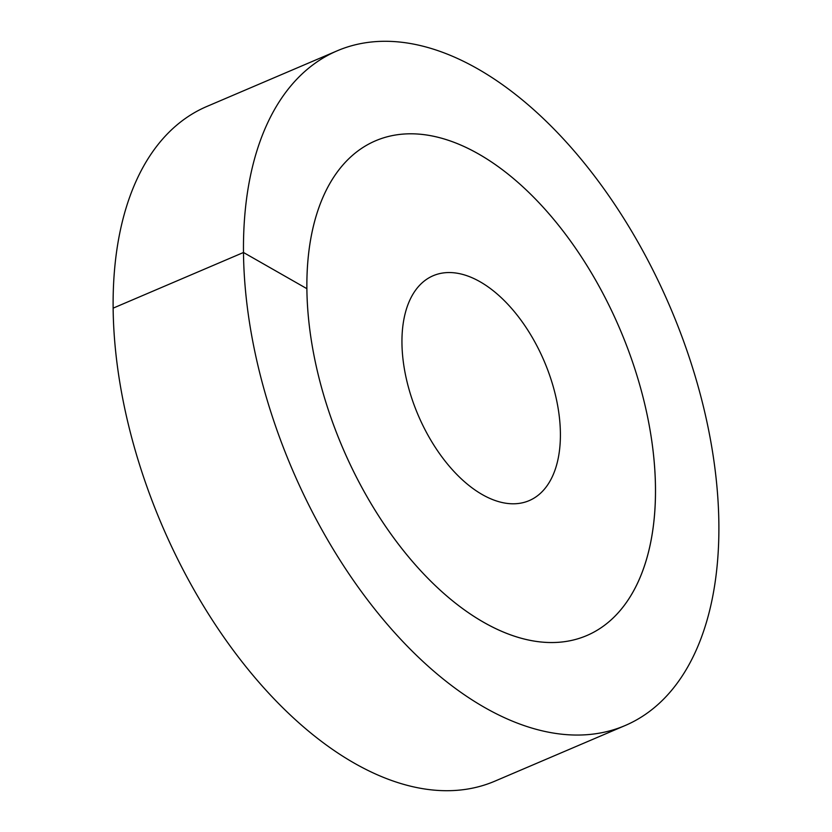 <?xml version="1.0" encoding="UTF-8"?>
<svg xmlns="http://www.w3.org/2000/svg" width="832" height="832" viewBox="0 0 832 832"><rect width="100%" height="100%" fill="white"/><g stroke="black" fill="none" stroke-linecap="round" stroke-linejoin="round"><path stroke-width="1.25" d="M478.722 154.076A268.986 150.8 66.9 0 0 375.554 140.795A268.986 150.8 66.9 0 0 316.399 366.964A268.986 150.8 66.9 0 0 483.631 622.263A268.986 150.8 -113.1 0 0 586.81 635.544A268.986 150.8 66.9 0 0 655.491 487.666A268.986 150.8 -113.1 0 0 557.461 223.933A268.986 150.8 -113.1 0 0 375.554 140.795A268.986 150.8 -113.1 0 0 306.873 288.673A268.986 150.8 66.9 0 0 404.893 552.406A268.986 150.8 66.9 0 0 586.81 635.544A268.986 150.8 -113.1 0 0 645.954 409.375A268.986 150.8 -113.1 0 0 478.722 154.076M480.064 281.757A122.262 68.546 -113.1 0 1 556.078 397.81A122.262 68.546 -113.1 0 1 529.194 500.614A122.262 68.546 -113.1 0 1 482.29 494.582A122.262 68.546 66.9 0 1 406.276 378.529A122.262 68.546 66.9 0 1 433.17 275.725A122.262 68.546 66.9 0 1 480.064 281.757M306.873 288.673L243.485 252.491A366.798 205.629 66.9 0 0 377.156 612.134A366.798 205.629 66.9 0 0 625.217 725.504A366.798 205.629 66.9 0 0 718.869 523.848A366.798 205.629 -113.1 0 0 585.198 164.206A366.798 205.629 -113.1 0 0 337.147 50.835A366.798 205.629 -113.1 0 0 243.485 252.491L113.131 308.152A366.798 205.629 66.9 0 0 246.802 667.794A366.798 205.629 66.9 0 0 494.853 781.165L625.217 725.504M113.131 308.152A366.798 205.629 -113.1 0 1 206.783 106.496L337.147 50.835"/></g></svg>
